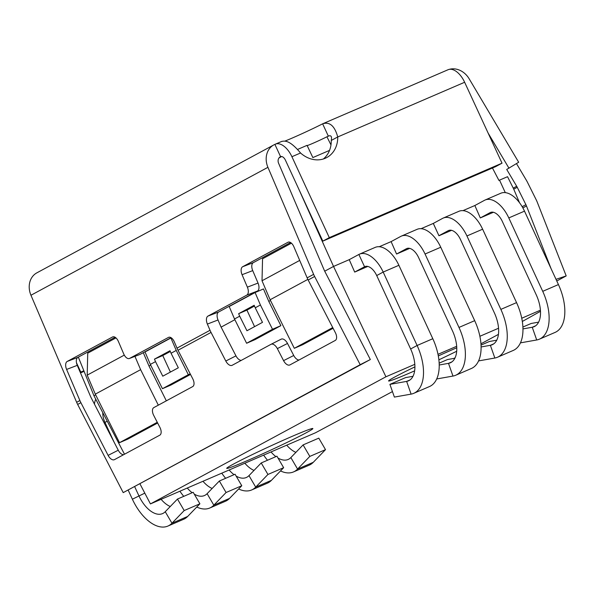 <?xml version="1.0" encoding="UTF-8"?>
<svg xmlns="http://www.w3.org/2000/svg" width="596" height="596" viewBox="0 0 596 596"><rect width="100%" height="100%" fill="white"/><g stroke="black" fill="none" stroke-linecap="round" stroke-linejoin="round"><path stroke-width="0.89" d="M285.007 141.066A27.111 1.088 155.2 0 0 322.637 123.812L448.065 69.725A18.983 10.274 -113.3 0 1 464.642 82.263L337.731 136.961L331.257 140.455C332.039 136.469 331.056 135.016 328.322 136.111L322.637 123.812C329.67 121.524 334.706 125.912 337.731 136.961A27.111 22.775 -118.4 0 1 326.802 157.53A27.111 22.775 -118.4 0 1 300.548 152.993C291.064 141.714 285.976 140.269 281.61 141.498M551.121 268.759L526.477 205.97A13.559 11.384 61.6 0 0 525.903 204.674L517.246 187.293A13.559 11.384 61.6 0 0 516.68 186.257L506.712 169.45L518.676 162.254L469.149 78.784A18.983 15.943 -118.4 0 0 449.19 69.374M285.439 160.205A5.424 2.935 -113.3 0 0 280.709 156.629A5.424 2.935 -113.3 0 0 280.582 156.688L274.898 144.388A18.983 10.274 66.7 0 1 275.337 144.18A18.983 10.274 66.7 0 1 291.913 156.711L329.305 237.633L322.831 241.127L285.439 160.205M274.898 144.388A18.983 15.943 61.6 0 0 273.832 144.903A18.983 15.943 61.6 0 0 267.924 167.32L313.623 274.361A27.111 22.775 -118.4 0 0 314.628 276.499L308.154 279.993L335.369 332.68A6.779 3.68 63.1 0 1 335.243 340.45L289.924 364.916A6.779 3.68 63.1 0 1 289.872 364.938A6.779 3.68 63.1 0 1 283.569 360.64L277.349 348.6A6.779 3.68 -116.9 0 0 271.046 344.302A6.779 3.68 -116.9 0 0 271.001 344.324L232.157 365.296A6.779 3.68 63.1 0 1 232.105 365.318A6.779 3.68 63.1 0 1 225.802 361.027L211.036 332.426A27.111 22.775 -118.4 0 1 210.023 330.288L207.371 324.068A6.779 3.658 69.1 0 1 207.952 316.096L246.796 295.124A6.779 3.658 -110.9 0 0 247.377 287.153L242.065 274.704A6.779 3.658 69.1 0 1 242.647 266.732L287.972 242.267A6.779 3.658 69.1 0 1 288.203 242.155A6.779 3.658 69.1 0 1 293.865 246.744L307.149 277.855A27.111 22.775 61.6 0 0 308.154 279.993M280.835 156.577L280.582 156.688A5.424 4.552 61.6 0 0 280.276 156.837A5.424 4.552 61.6 0 0 278.585 163.237L324.284 270.279A13.559 11.384 61.6 0 0 324.783 271.351L370.339 359.537L360.185 364.685L314.628 276.499M328.731 135.933L328.322 136.111A27.111 1.088 -24.8 0 1 327.293 136.633L326.936 136.782L330.981 144.917M516.486 163.602L526.38 180.275A27.111 22.775 -118.4 0 1 527.505 182.354L536.169 199.735A27.111 22.775 -118.4 0 1 537.316 202.327L566.2 275.918L556.008 279.338M556.776 280.999L566.2 275.918M290.572 242.535L253.307 262.65A6.779 3.658 -110.9 0 0 252.726 270.621L258.038 283.07A6.779 3.658 69.1 0 1 257.457 291.042L218.613 312.013A6.779 3.658 -110.9 0 0 218.032 319.985L220.684 326.213A13.559 11.384 61.6 0 0 221.19 327.279L235.964 355.872A6.779 3.68 -116.9 0 0 241.231 360.394M177.005 348.116A27.111 22.775 61.6 0 0 178.01 350.254L192.784 378.847A6.779 3.68 63.1 0 1 192.657 386.618L153.813 407.597A6.779 3.68 -116.9 0 0 153.686 415.36L159.907 427.407A6.779 3.68 63.1 0 1 159.78 435.177L114.454 459.643A6.779 3.68 63.1 0 1 114.41 459.665A6.779 3.68 63.1 0 1 108.107 455.374L80.892 402.687A27.111 22.775 -118.4 0 1 79.886 400.549L66.603 369.431A6.779 3.658 69.1 0 1 67.184 361.459L112.502 336.993A6.779 3.658 69.1 0 1 112.741 336.889A6.779 3.658 69.1 0 1 118.395 341.471L123.715 353.912A6.779 3.658 -110.9 0 0 129.369 358.501A6.779 3.658 -110.9 0 0 129.608 358.39L168.452 337.418A6.779 3.658 69.1 0 1 168.69 337.314A6.779 3.658 69.1 0 1 174.345 341.895L177.005 348.116L210.023 330.288M273.832 144.903L36.863 272.841A18.983 15.943 61.6 0 0 30.955 295.251L76.646 402.3A27.111 22.775 61.6 0 0 77.651 404.438L123.208 492.624L370.339 359.537M115.11 337.262L77.845 357.384A6.779 3.658 -110.9 0 0 77.264 365.355L90.547 396.467A13.559 11.384 61.6 0 0 91.046 397.539L118.261 450.218A6.779 3.68 -116.9 0 0 123.536 454.741M360.185 364.685L123.208 492.624M271.091 344.279L281.156 339.176A6.779 3.68 63.1 0 1 281.208 339.154A6.779 3.68 63.1 0 1 287.51 343.452L293.731 355.492A6.779 3.68 -116.9 0 0 298.998 360.014M508.977 168.228L488.124 133.079M171.059 337.686L140.269 354.307A6.779 3.658 69.1 0 1 140.03 354.419A6.779 3.658 69.1 0 1 139.784 354.493M80.497 372.925L84.096 371.375M76.482 362.77L80.788 372.098L83.857 370.772M80.788 372.098L80.259 372.381M329.238 135.791L327.293 136.633M281.67 156.517L278.98 157.962M322.831 241.127L495.552 166.671L502.026 163.177L464.642 82.263M502.026 163.177L329.305 237.633M323.39 158.961A27.111 22.775 61.6 0 0 331.257 140.455M392.444 391.587L315.53 432.756L150.43 503.918L139.978 483.9M522.327 321.467L540.497 311.298M291.437 243.183L262.553 258.783L262.017 280.761L299.699 260.415M262.017 280.761L270.122 299.751L294.312 348.31L332.732 327.569M307.849 279.39L270.122 299.751M115.974 337.91L87.731 353.16L87.202 375.137L124.296 355.112M158.312 405.161L140.626 369.662L134.949 356.363M166.329 400.832L149.007 366.056L143.293 352.676M87.202 375.137L95.308 394.135L119.498 442.686L157.269 422.296M140.626 369.662L95.308 394.135M150.43 503.918L385.925 376.784L333.536 266.434L349.234 259.662L354.695 272.081L367.806 266.427M385.925 376.784L414.809 364.335M438 354.329L456.678 346.283M479.877 336.286L498.554 328.232M521.746 318.234L540.423 310.181M505.207 192.434L499.53 180.134L505.207 192.434L504.827 192.597M462.958 210.641L474.856 205.516L480.309 217.935L493.421 212.28M421.081 228.693L433.285 223.433L438.947 235.763L451.552 230.332M379.212 246.744L391.11 241.611L396.563 254.03L409.675 248.383M124.489 454.227L93.967 395.766L78.329 357.123M453.884 358.42L455.113 357.756M480.95 343.803L498.442 334.363M438.313 355.931A47.449 1.907 -24.8 0 1 454.323 348.839A47.449 1.907 -24.8 0 1 456.767 347.788M456.692 351.238A47.449 1.907 -24.8 0 1 438.887 359.805M414.637 370.846A47.449 1.907 -24.8 0 1 388.585 380.978A47.449 1.907 -24.8 0 1 414.913 366.868M292.45 436.227A47.449 1.907 -24.8 0 1 312.863 428.561A47.449 1.907 -24.8 0 1 270.591 450.189A47.449 1.907 -24.8 0 1 226.718 468.367A47.449 1.907 -24.8 0 1 248.472 456.469A47.449 1.907 -24.8 0 1 292.45 436.227M492.46 168.005L498.934 180.417L499.299 180.253M329.536 150.386L312.855 157.575L307.059 145.35L297.478 149.484M324.708 271.195L333.536 266.434L298.32 188.075M499.53 180.134L507.539 176.684L513.581 188.82L519.526 202.744M306.731 145.655A13.559 0.544 155.2 0 0 313.928 142.869A13.559 0.544 155.2 0 0 326.936 136.782M95.665 394.85L93.967 395.766M294.312 348.31L302.686 344.697L333.097 328.284M270.48 300.473L268.789 301.39L263.469 288.933L255.095 292.539L229.199 306.523L234.511 318.979L246.61 343.259L272.506 329.275L260.415 304.996L255.23 307.789L254.172 305.301L238.631 313.69L239.696 316.185L234.511 318.979M246.61 343.259L254.984 339.645L280.88 325.662L268.789 301.39M234.869 319.694L221.109 327.122M190.228 373.901L188.336 374.713L176.237 350.441L170.925 337.984L145.029 351.968L150.341 364.417L162.44 388.696L170.814 385.09L190.511 374.452M150.699 365.139L149.007 366.056M119.498 442.686L127.872 439.081L157.635 423.011M260.415 304.996L255.095 292.539M254.485 306.039L246.93 310.114L254.566 326.638M170.314 351.476L162.76 355.551L170.396 372.075M176.237 350.441L171.059 353.234L169.994 350.746L154.461 359.135L155.519 361.623L150.341 364.417M239.696 316.185L246.953 330.75L262.486 322.361L255.23 307.789M246.93 310.114L238.631 313.69M280.88 325.662L272.506 329.275M155.519 361.623L162.775 376.188L178.316 367.799L171.059 353.234M162.76 355.551L154.461 359.135M162.44 388.696L188.336 374.713M283.644 467.689L267.939 474.461L261.219 462.958L276.924 456.186L283.644 467.689L271.404 480.354A40.67 22.015 -113.3 0 1 267.343 483.2L251.646 489.964A40.67 22.015 66.7 0 1 238.638 488.981M267.939 474.461L255.706 487.126A40.67 22.015 66.7 0 1 251.646 489.964M225.631 478.297A40.67 22.015 66.7 0 1 221.772 473.164M229.147 469.991A27.111 14.676 -113.3 0 0 234.042 474.669M236.12 476.07A27.111 14.676 -113.3 0 0 246.275 477.515A27.111 14.676 -113.3 0 0 248.986 475.623L261.219 462.958M254.023 470.408A27.111 14.676 66.7 0 1 244.844 463.219M199.898 503.791L184.194 510.556L177.474 499.053L193.179 492.289L199.898 503.791L187.658 516.456A40.67 22.015 -113.3 0 1 183.598 519.295L167.901 526.067A40.67 22.015 66.7 0 1 132.372 499.202L128.17 490.106M184.194 510.556L171.961 523.221A40.67 22.015 66.7 0 1 167.901 526.067M134.711 486.746L138.853 495.708A27.111 14.676 -113.3 0 0 162.529 513.618A27.111 14.676 -113.3 0 0 165.241 511.718L177.474 499.053M170.277 506.511A27.111 14.676 66.7 0 1 161.106 499.321M102.803 412.678A13.559 7.338 -113.3 0 0 104.926 422.288L114.179 442.314M94.421 404.066A27.111 14.676 66.7 0 1 95.747 399.178M219.35 481.009L235.055 474.237L241.775 485.74L226.07 492.512L219.35 481.009L207.11 493.674L213.83 505.177A40.67 22.015 66.7 0 1 209.77 508.015A40.67 22.015 66.7 0 1 196.769 507.032M303.096 444.907L318.793 438.142L325.513 449.645L309.816 456.409L303.096 444.907L290.855 457.572L297.575 469.074A40.67 22.015 66.7 0 1 293.515 471.92A40.67 22.015 66.7 0 1 280.515 470.937M226.07 492.512L213.83 505.177L229.535 498.405L241.775 485.74M293.515 471.92L309.22 465.148A40.67 22.015 -113.3 0 0 313.28 462.31L325.513 449.645M271.016 451.939A27.111 14.676 -113.3 0 0 275.918 456.625M277.989 458.019A27.111 14.676 -113.3 0 0 288.151 459.464A27.111 14.676 -113.3 0 0 290.855 457.572M295.892 452.364A27.111 14.676 66.7 0 1 286.721 445.167M267.5 460.254A40.67 22.015 66.7 0 1 263.648 455.12M309.816 456.409L297.575 469.074L313.28 462.31M183.754 496.349A40.67 22.015 66.7 0 1 179.903 491.216M187.271 488.035A27.111 14.676 -113.3 0 0 192.173 492.721M194.251 494.114A27.111 14.676 -113.3 0 0 204.406 495.567A27.111 14.676 -113.3 0 0 207.11 493.674M209.77 508.015L225.474 501.243A40.67 22.015 -113.3 0 0 229.535 498.405M212.146 488.459A27.111 14.676 66.7 0 1 202.975 481.27M474.856 205.516L484.488 200.316A27.111 14.676 66.7 0 1 485.122 200.01A27.111 14.676 66.7 0 1 508.798 217.92L542.725 291.332A40.67 22.015 66.7 0 1 539.402 339.169A40.67 22.015 66.7 0 1 536.713 339.973L520.457 342.856M538.62 322.145L531.222 323.457L522.908 327.04M522.968 328.903L532.243 327.256A27.111 14.676 -113.3 0 0 534.031 326.72A27.111 14.676 -113.3 0 0 536.251 294.834L502.324 221.414A13.559 7.338 -113.3 0 0 490.486 212.459A13.559 7.338 -113.3 0 0 490.165 212.608L480.309 217.935M539.402 339.169L555.1 332.404A40.67 22.015 -113.3 0 0 558.43 284.568L524.502 211.148A27.111 14.676 -113.3 0 0 500.819 193.238L485.122 200.01M433.285 223.433L442.612 218.367A27.111 14.676 66.7 0 1 443.245 218.061A27.111 14.676 66.7 0 1 466.929 235.964L500.856 309.384A40.67 22.015 66.7 0 1 497.526 357.22A40.67 22.015 66.7 0 1 494.844 358.025L478.588 360.908M438.947 235.763L433.307 223.388M496.744 340.189L489.353 341.508L481.032 345.091M481.099 346.954L490.374 345.308A27.111 14.676 -113.3 0 0 492.162 344.771A27.111 14.676 -113.3 0 0 494.375 312.878L460.455 239.458A13.559 7.338 -113.3 0 0 448.609 230.51A13.559 7.338 -113.3 0 0 448.296 230.659L438.984 235.688M497.526 357.22L513.231 350.448A40.67 22.015 -113.3 0 0 516.553 302.619L482.633 229.199A27.111 14.676 -113.3 0 0 458.95 211.289L443.245 218.061M391.11 241.611L400.743 236.411A27.111 14.676 66.7 0 1 401.376 236.105A27.111 14.676 66.7 0 1 425.052 254.015L458.98 327.435A40.67 22.015 66.7 0 1 455.657 375.271A40.67 22.015 66.7 0 1 452.967 376.069L436.712 378.959M439.222 364.998L448.497 363.351A27.111 14.676 -113.3 0 0 450.285 362.822A27.111 14.676 -113.3 0 0 452.506 330.929L418.578 257.509A13.559 7.338 -113.3 0 0 406.74 248.554A13.559 7.338 -113.3 0 0 406.427 248.711L396.563 254.03M454.875 358.241L447.484 359.552L439.163 363.143M455.657 375.271L471.354 368.499A40.67 22.015 -113.3 0 0 474.684 320.663L440.757 247.243A27.111 14.676 -113.3 0 0 417.073 229.341L401.376 236.105M413.006 376.292L405.608 377.603L389.911 384.368L406.628 381.403A27.111 14.676 -113.3 0 0 408.416 380.866A27.111 14.676 -113.3 0 0 410.637 348.98L376.709 275.561A13.559 7.338 -113.3 0 0 364.871 266.606A13.559 7.338 -113.3 0 0 364.551 266.755L354.695 272.081M349.234 259.662L358.874 254.462A27.111 14.676 66.7 0 1 359.5 254.157A27.111 14.676 66.7 0 1 383.183 272.067L417.111 345.486A40.67 22.015 66.7 0 1 413.78 393.315A40.67 22.015 66.7 0 1 411.098 394.12L394.381 397.085L389.911 384.368M413.78 393.315L429.485 386.551A40.67 22.015 -113.3 0 0 432.808 338.714L398.888 265.295A27.111 14.676 -113.3 0 0 375.204 247.385L359.5 254.157M522.163 206.693L525.903 204.674M526.477 205.97L522.863 207.922M300.548 152.993L291.913 156.711M517.246 187.293L513.737 189.185M513.231 188.113L516.68 186.257M211.036 332.426L178.01 350.254M307.149 277.855L313.623 274.361M76.646 402.3L79.886 400.549M80.892 402.687L77.651 404.438M108.107 455.374L118.261 450.218M283.569 360.64L293.731 355.492M277.349 348.6L287.51 343.452M225.802 361.027L235.964 355.872M207.371 324.068L218.032 319.985M30.955 295.251L267.924 167.32M66.603 369.431L77.264 365.355M287.972 242.267L288.449 242.08M242.647 266.732L253.307 262.65M242.065 274.704L252.726 270.621M247.377 287.153L258.038 283.07M246.796 295.124L257.457 291.042M207.952 316.096L218.613 312.013M168.452 337.418L168.936 337.232M129.608 358.39L140.269 354.307M112.502 336.993L112.987 336.807M67.184 361.459L77.845 357.384M279.986 157.009L280.582 156.688M248.986 475.623L255.706 487.126L271.404 480.354M165.241 511.718L171.961 523.221L187.658 516.456M132.372 499.202L144.806 493.138M107.287 421.268L104.069 422.75M536.713 339.973L532.243 327.256L535.648 325.788M542.725 291.332L558.43 284.568M524.502 211.148L508.798 217.92M490.813 212.332L490.165 212.608M494.844 358.025L490.374 345.308L493.779 343.832M500.856 309.384L516.553 302.619M448.937 230.384L448.296 230.659M482.633 229.199L466.929 235.964M452.967 376.069L448.497 363.351L451.91 361.884M458.98 327.435L474.684 320.663M407.068 248.435L406.427 248.711M440.757 247.243L425.052 254.015M365.199 266.479L364.551 266.755L358.874 254.462M411.098 394.12L406.628 381.403L410.033 379.935M410.637 348.98L417.111 345.486L432.808 338.714M398.888 265.295L383.183 272.067L376.709 275.561M275.337 144.18L281.968 141.319M271.046 344.302L281.208 339.154M129.369 358.501L140.03 354.419"/></g></svg>
